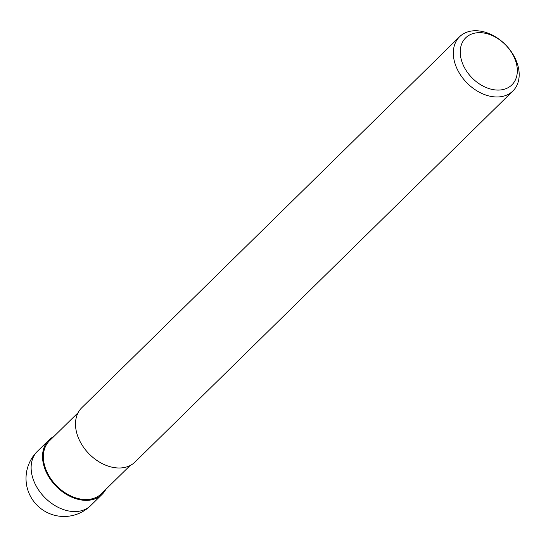 <?xml version="1.0" encoding="UTF-8"?>
<svg xmlns="http://www.w3.org/2000/svg" width="546" height="546" viewBox="0 0 546 546"><rect width="100%" height="100%" fill="white"/><g stroke="black" fill="none" stroke-linecap="round" stroke-linejoin="round"><path stroke-width="0.82" d="M105.59 489.619A37.967 27.075 -134.5 0 1 73.403 497.781A37.967 27.075 -134.5 0 1 43.919 465.752A37.967 27.075 -134.5 0 1 53.631 436.711A37.961 27.075 -134.5 0 0 43.919 465.752A37.961 27.075 -134.5 0 0 73.403 497.781A37.961 27.075 -134.5 0 0 105.59 489.625M130.098 465.554L101.433 493.7A37.08 26.447 -134.5 0 1 69.997 495.55A37.08 26.447 -134.5 0 1 44.656 465.786A37.08 26.447 -134.5 0 1 49.481 440.793L78.146 412.646M517.84 65.356A38.029 27.123 -134.5 0 1 512.892 90.991A38.029 27.123 -134.5 0 1 480.651 92.888A38.029 27.123 -134.5 0 1 454.661 62.36A38.029 27.123 -134.5 0 1 459.602 36.725A38.029 27.123 -134.5 0 1 491.85 34.828A38.029 27.123 -134.5 0 1 517.84 65.356M512.892 90.991L135.067 462.005A38.029 27.123 -134.5 0 1 102.825 463.909A38.029 27.123 -134.5 0 1 76.836 433.374A38.029 27.123 -134.5 0 1 81.777 407.739L459.602 36.725M516.161 62.667A32.958 23.505 -134.5 0 1 496.846 90.049A32.958 23.505 -134.5 0 1 461.404 60.067A32.958 23.505 -134.5 0 1 480.726 32.685A32.958 23.505 -134.5 0 1 516.161 62.667M105.733 489.475A38.029 27.123 -134.5 0 1 102.102 494.376A38.029 27.123 -134.5 0 1 69.861 496.273A38.029 27.123 -134.5 0 1 43.871 465.745A38.029 27.123 -134.5 0 1 48.819 440.11A38.029 27.123 -134.5 0 1 53.781 436.568M32.46 476.951A38.029 27.123 -134.5 0 1 37.401 451.317A38.029 27.123 -134.5 0 1 37.408 451.317A38.029 38.029 0 0 0 27.437 488.738A38.029 38.029 0 0 0 90.691 505.582L90.691 505.582A38.029 27.123 -134.5 0 1 58.449 507.48A38.029 27.123 -134.5 0 1 32.46 476.951M102.102 494.376L90.691 505.582M48.819 440.11L37.408 451.317"/></g></svg>
